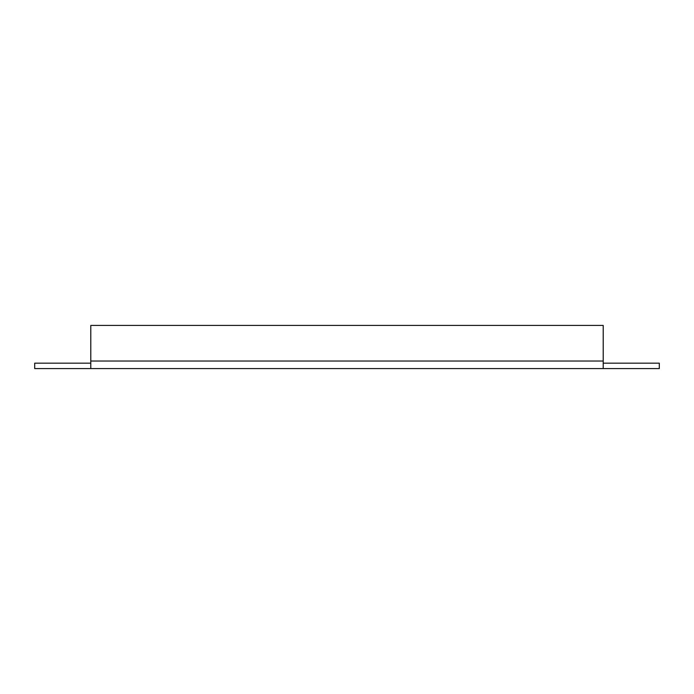 <?xml version="1.0" encoding="UTF-8"?>
<svg xmlns="http://www.w3.org/2000/svg" width="694" height="694" viewBox="0 0 694 694"><rect width="100%" height="100%" fill="white"/><g stroke="black" fill="none" stroke-linecap="round" stroke-linejoin="round"><path stroke-width="1.04" d="M90.793 368.575L90.793 363.179L34.7 363.179L34.7 368.575L659.3 368.575L659.3 363.179L603.207 363.179L603.207 368.575M90.793 363.179L90.793 325.425L603.207 325.425L603.207 363.179M90.793 361.027L603.207 361.027"/></g></svg>
